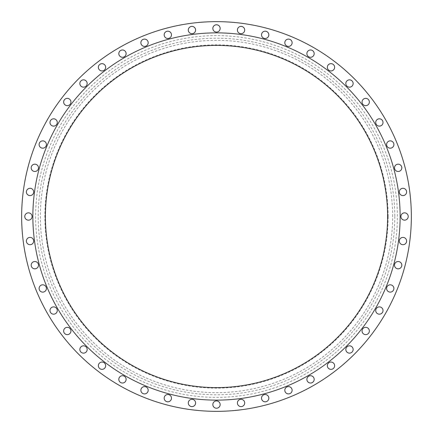 <?xml version="1.0" encoding="UTF-8"?>
<svg xmlns="http://www.w3.org/2000/svg" width="433" height="433" viewBox="0 0 433 433"><rect width="100%" height="100%" fill="white"/><g stroke="black" fill="none" stroke-linecap="round" stroke-linejoin="round"><path stroke-width="0.32" stroke-dasharray="2.17 1.62" d="M46.401 288.47A3.653 3.653 0 0 1 42.748 292.123A3.653 3.653 0 0 1 39.094 288.47A3.653 3.653 0 0 1 42.748 284.817A3.653 3.653 0 0 1 46.401 288.47M57.28 310.531A3.653 3.653 0 0 1 53.627 314.185A3.653 3.653 0 0 1 49.979 310.531A3.653 3.653 0 0 1 53.627 306.883A3.653 3.653 0 0 1 57.28 310.531M70.947 330.991A3.653 3.653 0 0 1 67.294 334.639A3.653 3.653 0 0 1 63.646 330.991A3.653 3.653 0 0 1 67.294 327.337A3.653 3.653 0 0 1 70.947 330.991M87.168 349.485A3.653 3.653 0 0 1 83.515 353.139A3.653 3.653 0 0 1 79.861 349.485A3.653 3.653 0 0 1 83.515 345.832A3.653 3.653 0 0 1 87.168 349.485M105.663 365.706A3.653 3.653 0 0 1 102.009 369.354A3.653 3.653 0 0 1 98.361 365.706A3.653 3.653 0 0 1 102.009 362.053A3.653 3.653 0 0 1 105.663 365.706M126.117 379.373A3.653 3.653 0 0 1 122.469 383.021A3.653 3.653 0 0 1 118.815 379.373A3.653 3.653 0 0 1 122.469 375.72A3.653 3.653 0 0 1 126.117 379.373M148.183 390.252A3.653 3.653 0 0 1 144.53 393.906A3.653 3.653 0 0 1 140.877 390.252A3.653 3.653 0 0 1 144.53 386.599A3.653 3.653 0 0 1 148.183 390.252M171.479 398.16A3.653 3.653 0 0 1 167.825 401.813A3.653 3.653 0 0 1 164.172 398.16A3.653 3.653 0 0 1 167.825 394.506A3.653 3.653 0 0 1 171.479 398.16M195.602 402.961A3.653 3.653 0 0 1 191.954 406.609A3.653 3.653 0 0 1 188.301 402.961A3.653 3.653 0 0 1 191.954 399.307A3.653 3.653 0 0 1 195.602 402.961M220.153 404.568A3.653 3.653 0 0 1 216.5 408.222A3.653 3.653 0 0 1 212.847 404.568A3.653 3.653 0 0 1 216.5 400.915A3.653 3.653 0 0 1 220.153 404.568M244.699 402.961A3.653 3.653 0 0 1 241.046 406.609A3.653 3.653 0 0 1 237.398 402.961A3.653 3.653 0 0 1 241.046 399.307A3.653 3.653 0 0 1 244.699 402.961M268.828 398.16A3.653 3.653 0 0 1 265.175 401.813A3.653 3.653 0 0 1 261.521 398.16A3.653 3.653 0 0 1 265.175 394.506A3.653 3.653 0 0 1 268.828 398.16M292.123 390.252A3.653 3.653 0 0 1 288.47 393.906A3.653 3.653 0 0 1 284.817 390.252A3.653 3.653 0 0 1 288.47 386.599A3.653 3.653 0 0 1 292.123 390.252M314.185 379.373A3.653 3.653 0 0 1 310.531 383.021A3.653 3.653 0 0 1 306.883 379.373A3.653 3.653 0 0 1 310.531 375.72A3.653 3.653 0 0 1 314.185 379.373M334.639 365.706A3.653 3.653 0 0 1 330.991 369.354A3.653 3.653 0 0 1 327.337 365.706A3.653 3.653 0 0 1 330.991 362.053A3.653 3.653 0 0 1 334.639 365.706M353.139 349.485A3.653 3.653 0 0 1 349.485 353.139A3.653 3.653 0 0 1 345.832 349.485A3.653 3.653 0 0 1 349.485 345.832A3.653 3.653 0 0 1 353.139 349.485M369.354 330.991A3.653 3.653 0 0 1 365.706 334.639A3.653 3.653 0 0 1 362.053 330.991A3.653 3.653 0 0 1 365.706 327.337A3.653 3.653 0 0 1 369.354 330.991M383.021 310.531A3.653 3.653 0 0 1 379.373 314.185A3.653 3.653 0 0 1 375.72 310.531A3.653 3.653 0 0 1 379.373 306.883A3.653 3.653 0 0 1 383.021 310.531M393.906 288.47A3.653 3.653 0 0 1 390.252 292.123A3.653 3.653 0 0 1 386.599 288.47A3.653 3.653 0 0 1 390.252 284.817A3.653 3.653 0 0 1 393.906 288.47M401.813 265.175A3.653 3.653 0 0 1 398.16 268.828A3.653 3.653 0 0 1 394.506 265.175A3.653 3.653 0 0 1 398.16 261.521A3.653 3.653 0 0 1 401.813 265.175M406.609 241.046A3.653 3.653 0 0 1 402.961 244.699A3.653 3.653 0 0 1 399.307 241.046A3.653 3.653 0 0 1 402.961 237.398A3.653 3.653 0 0 1 406.609 241.046M408.222 216.5A3.653 3.653 0 0 1 404.568 220.153A3.653 3.653 0 0 1 400.915 216.5A3.653 3.653 0 0 1 404.568 212.847A3.653 3.653 0 0 1 408.222 216.5M406.609 191.954A3.653 3.653 0 0 1 402.961 195.602A3.653 3.653 0 0 1 399.307 191.954A3.653 3.653 0 0 1 402.961 188.301A3.653 3.653 0 0 1 406.609 191.954M401.813 167.825A3.653 3.653 0 0 1 398.16 171.479A3.653 3.653 0 0 1 394.506 167.825A3.653 3.653 0 0 1 398.16 164.172A3.653 3.653 0 0 1 401.813 167.825M393.906 144.53A3.653 3.653 0 0 1 390.252 148.183A3.653 3.653 0 0 1 386.599 144.53A3.653 3.653 0 0 1 390.252 140.877A3.653 3.653 0 0 1 393.906 144.53M383.021 122.469A3.653 3.653 0 0 1 379.373 126.117A3.653 3.653 0 0 1 375.72 122.469A3.653 3.653 0 0 1 379.373 118.815A3.653 3.653 0 0 1 383.021 122.469M369.354 102.009A3.653 3.653 0 0 1 365.706 105.663A3.653 3.653 0 0 1 362.053 102.009A3.653 3.653 0 0 1 365.706 98.361A3.653 3.653 0 0 1 369.354 102.009M353.139 83.515A3.653 3.653 0 0 1 349.485 87.168A3.653 3.653 0 0 1 345.832 83.515A3.653 3.653 0 0 1 349.485 79.861A3.653 3.653 0 0 1 353.139 83.515M334.639 67.294A3.653 3.653 0 0 1 330.991 70.947A3.653 3.653 0 0 1 327.337 67.294A3.653 3.653 0 0 1 330.991 63.646A3.653 3.653 0 0 1 334.639 67.294M314.185 53.627A3.653 3.653 0 0 1 310.531 57.28A3.653 3.653 0 0 1 306.883 53.627A3.653 3.653 0 0 1 310.531 49.979A3.653 3.653 0 0 1 314.185 53.627M292.123 42.748A3.653 3.653 0 0 1 288.47 46.401A3.653 3.653 0 0 1 284.817 42.748A3.653 3.653 0 0 1 288.47 39.094A3.653 3.653 0 0 1 292.123 42.748M268.828 34.84A3.653 3.653 0 0 1 265.175 38.494A3.653 3.653 0 0 1 261.521 34.84A3.653 3.653 0 0 1 265.175 31.187A3.653 3.653 0 0 1 268.828 34.84M38.494 265.175A3.653 3.653 0 0 1 34.84 268.828A3.653 3.653 0 0 1 31.187 265.175A3.653 3.653 0 0 1 34.84 261.521A3.653 3.653 0 0 1 38.494 265.175M33.693 241.046A3.653 3.653 0 0 1 30.039 244.699A3.653 3.653 0 0 1 26.391 241.046A3.653 3.653 0 0 1 30.039 237.398A3.653 3.653 0 0 1 33.693 241.046M32.085 216.5A3.653 3.653 0 0 1 28.432 220.153A3.653 3.653 0 0 1 24.778 216.5A3.653 3.653 0 0 1 28.432 212.847A3.653 3.653 0 0 1 32.085 216.5M33.693 191.954A3.653 3.653 0 0 1 30.039 195.602A3.653 3.653 0 0 1 26.391 191.954A3.653 3.653 0 0 1 30.039 188.301A3.653 3.653 0 0 1 33.693 191.954M38.494 167.825A3.653 3.653 0 0 1 34.84 171.479A3.653 3.653 0 0 1 31.187 167.825A3.653 3.653 0 0 1 34.84 164.172A3.653 3.653 0 0 1 38.494 167.825M46.401 144.53A3.653 3.653 0 0 1 42.748 148.183A3.653 3.653 0 0 1 39.094 144.53A3.653 3.653 0 0 1 42.748 140.877A3.653 3.653 0 0 1 46.401 144.53M57.28 122.469A3.653 3.653 0 0 1 53.627 126.117A3.653 3.653 0 0 1 49.979 122.469A3.653 3.653 0 0 1 53.627 118.815A3.653 3.653 0 0 1 57.28 122.469M70.947 102.009A3.653 3.653 0 0 1 67.294 105.663A3.653 3.653 0 0 1 63.646 102.009A3.653 3.653 0 0 1 67.294 98.361A3.653 3.653 0 0 1 70.947 102.009M87.168 83.515A3.653 3.653 0 0 1 83.515 87.168A3.653 3.653 0 0 1 79.861 83.515A3.653 3.653 0 0 1 83.515 79.861A3.653 3.653 0 0 1 87.168 83.515M105.663 67.294A3.653 3.653 0 0 1 102.009 70.947A3.653 3.653 0 0 1 98.361 67.294A3.653 3.653 0 0 1 102.009 63.646A3.653 3.653 0 0 1 105.663 67.294M126.117 53.627A3.653 3.653 0 0 1 122.469 57.28A3.653 3.653 0 0 1 118.815 53.627A3.653 3.653 0 0 1 122.469 49.979A3.653 3.653 0 0 1 126.117 53.627M148.183 42.748A3.653 3.653 0 0 1 144.53 46.401A3.653 3.653 0 0 1 140.877 42.748A3.653 3.653 0 0 1 144.53 39.094A3.653 3.653 0 0 1 148.183 42.748M171.479 34.84A3.653 3.653 0 0 1 167.825 38.494A3.653 3.653 0 0 1 164.172 34.84A3.653 3.653 0 0 1 167.825 31.187A3.653 3.653 0 0 1 171.479 34.84M195.602 30.039A3.653 3.653 0 0 1 191.954 33.693A3.653 3.653 0 0 1 188.301 30.039A3.653 3.653 0 0 1 191.954 26.391A3.653 3.653 0 0 1 195.602 30.039M244.699 30.039A3.653 3.653 0 0 1 241.046 33.693A3.653 3.653 0 0 1 237.398 30.039A3.653 3.653 0 0 1 241.046 26.391A3.653 3.653 0 0 1 244.699 30.039M220.153 28.432A3.653 3.653 0 0 1 216.5 32.085A3.653 3.653 0 0 1 212.847 28.432A3.653 3.653 0 0 1 216.5 24.778A3.653 3.653 0 0 1 220.153 28.432M400.135 216.5A183.635 183.635 0 0 0 216.5 32.865A183.635 183.635 0 0 0 32.865 216.5A183.635 183.635 0 0 0 216.5 400.135A183.635 183.635 0 0 0 400.135 216.5M45.389 216.5A171.111 171.111 0 0 0 216.5 387.611A171.111 171.111 0 0 0 387.611 216.5A171.111 171.111 0 0 0 216.5 45.389A171.111 171.111 0 0 0 45.389 216.5M388.136 216.5A171.636 171.636 0 0 0 216.5 44.864A171.636 171.636 0 0 0 44.864 216.5A171.636 171.636 0 0 0 216.5 388.136A171.636 171.636 0 0 0 388.136 216.5M392.639 216.5A176.139 176.139 0 0 0 216.5 40.361A176.139 176.139 0 0 0 40.361 216.5A176.139 176.139 0 0 0 216.5 392.639A176.139 176.139 0 0 0 392.639 216.5M411.35 216.5A194.85 194.85 0 0 0 216.5 21.65A194.85 194.85 0 0 0 21.65 216.5A194.85 194.85 0 0 0 216.5 411.35A194.85 194.85 0 0 0 411.35 216.5M394.804 216.5A178.304 178.304 0 0 1 216.5 394.804A178.304 178.304 0 0 1 38.196 216.5A178.304 178.304 0 0 1 216.5 38.196A178.304 178.304 0 0 1 394.804 216.5M35.625 216.5A180.875 180.875 0 0 0 216.5 397.375A180.875 180.875 0 0 0 397.375 216.5A180.875 180.875 0 0 0 216.5 35.625A180.875 180.875 0 0 0 35.625 216.5"/><path stroke-width="0.65" d="M39.094 288.47A3.653 3.653 0 0 0 42.748 292.123A3.653 3.653 0 0 0 46.401 288.47A3.653 3.653 0 0 0 42.748 284.817A3.653 3.653 0 0 0 39.094 288.47M49.979 310.531A3.653 3.653 0 0 0 53.627 314.185A3.653 3.653 0 0 0 57.28 310.531A3.653 3.653 0 0 0 53.627 306.883A3.653 3.653 0 0 0 49.979 310.531M63.646 330.991A3.653 3.653 0 0 0 67.294 334.639A3.653 3.653 0 0 0 70.947 330.991A3.653 3.653 0 0 0 67.294 327.337A3.653 3.653 0 0 0 63.646 330.991M79.861 349.485A3.653 3.653 0 0 0 83.515 353.139A3.653 3.653 0 0 0 87.168 349.485A3.653 3.653 0 0 0 83.515 345.832A3.653 3.653 0 0 0 79.861 349.485M98.361 365.706A3.653 3.653 0 0 0 102.009 369.354A3.653 3.653 0 0 0 105.663 365.706A3.653 3.653 0 0 0 102.009 362.053A3.653 3.653 0 0 0 98.361 365.706M118.815 379.373A3.653 3.653 0 0 0 122.469 383.021A3.653 3.653 0 0 0 126.117 379.373A3.653 3.653 0 0 0 122.469 375.72A3.653 3.653 0 0 0 118.815 379.373M140.877 390.252A3.653 3.653 0 0 0 144.53 393.906A3.653 3.653 0 0 0 148.183 390.252A3.653 3.653 0 0 0 144.53 386.599A3.653 3.653 0 0 0 140.877 390.252M164.172 398.16A3.653 3.653 0 0 0 167.825 401.813A3.653 3.653 0 0 0 171.479 398.16A3.653 3.653 0 0 0 167.825 394.506A3.653 3.653 0 0 0 164.172 398.16M188.301 402.961A3.653 3.653 0 0 0 191.954 406.609A3.653 3.653 0 0 0 195.602 402.961A3.653 3.653 0 0 0 191.954 399.307A3.653 3.653 0 0 0 188.301 402.961M212.847 404.568A3.653 3.653 0 0 0 216.5 408.222A3.653 3.653 0 0 0 220.153 404.568A3.653 3.653 0 0 0 216.5 400.915A3.653 3.653 0 0 0 212.847 404.568M237.398 402.961A3.653 3.653 0 0 0 241.046 406.609A3.653 3.653 0 0 0 244.699 402.961A3.653 3.653 0 0 0 241.046 399.307A3.653 3.653 0 0 0 237.398 402.961M261.521 398.16A3.653 3.653 0 0 0 265.175 401.813A3.653 3.653 0 0 0 268.828 398.16A3.653 3.653 0 0 0 265.175 394.506A3.653 3.653 0 0 0 261.521 398.16M284.817 390.252A3.653 3.653 0 0 0 288.47 393.906A3.653 3.653 0 0 0 292.123 390.252A3.653 3.653 0 0 0 288.47 386.599A3.653 3.653 0 0 0 284.817 390.252M306.883 379.373A3.653 3.653 0 0 0 310.531 383.021A3.653 3.653 0 0 0 314.185 379.373A3.653 3.653 0 0 0 310.531 375.72A3.653 3.653 0 0 0 306.883 379.373M327.337 365.706A3.653 3.653 0 0 0 330.991 369.354A3.653 3.653 0 0 0 334.639 365.706A3.653 3.653 0 0 0 330.991 362.053A3.653 3.653 0 0 0 327.337 365.706M345.832 349.485A3.653 3.653 0 0 0 349.485 353.139A3.653 3.653 0 0 0 353.139 349.485A3.653 3.653 0 0 0 349.485 345.832A3.653 3.653 0 0 0 345.832 349.485M362.053 330.991A3.653 3.653 0 0 0 365.706 334.639A3.653 3.653 0 0 0 369.354 330.991A3.653 3.653 0 0 0 365.706 327.337A3.653 3.653 0 0 0 362.053 330.991M375.72 310.531A3.653 3.653 0 0 0 379.373 314.185A3.653 3.653 0 0 0 383.021 310.531A3.653 3.653 0 0 0 379.373 306.883A3.653 3.653 0 0 0 375.72 310.531M386.599 288.47A3.653 3.653 0 0 0 390.252 292.123A3.653 3.653 0 0 0 393.906 288.47A3.653 3.653 0 0 0 390.252 284.817A3.653 3.653 0 0 0 386.599 288.47M394.506 265.175A3.653 3.653 0 0 0 398.16 268.828A3.653 3.653 0 0 0 401.813 265.175A3.653 3.653 0 0 0 398.16 261.521A3.653 3.653 0 0 0 394.506 265.175M399.307 241.046A3.653 3.653 0 0 0 402.961 244.699A3.653 3.653 0 0 0 406.609 241.046A3.653 3.653 0 0 0 402.961 237.398A3.653 3.653 0 0 0 399.307 241.046M400.915 216.5A3.653 3.653 0 0 0 404.568 220.153A3.653 3.653 0 0 0 408.222 216.5A3.653 3.653 0 0 0 404.568 212.847A3.653 3.653 0 0 0 400.915 216.5M399.307 191.954A3.653 3.653 0 0 0 402.961 195.602A3.653 3.653 0 0 0 406.609 191.954A3.653 3.653 0 0 0 402.961 188.301A3.653 3.653 0 0 0 399.307 191.954M394.506 167.825A3.653 3.653 0 0 0 398.16 171.479A3.653 3.653 0 0 0 401.813 167.825A3.653 3.653 0 0 0 398.16 164.172A3.653 3.653 0 0 0 394.506 167.825M386.599 144.53A3.653 3.653 0 0 0 390.252 148.183A3.653 3.653 0 0 0 393.906 144.53A3.653 3.653 0 0 0 390.252 140.877A3.653 3.653 0 0 0 386.599 144.53M375.72 122.469A3.653 3.653 0 0 0 379.373 126.117A3.653 3.653 0 0 0 383.021 122.469A3.653 3.653 0 0 0 379.373 118.815A3.653 3.653 0 0 0 375.72 122.469M362.053 102.009A3.653 3.653 0 0 0 365.706 105.663A3.653 3.653 0 0 0 369.354 102.009A3.653 3.653 0 0 0 365.706 98.361A3.653 3.653 0 0 0 362.053 102.009M345.832 83.515A3.653 3.653 0 0 0 349.485 87.168A3.653 3.653 0 0 0 353.139 83.515A3.653 3.653 0 0 0 349.485 79.861A3.653 3.653 0 0 0 345.832 83.515M327.337 67.294A3.653 3.653 0 0 0 330.991 70.947A3.653 3.653 0 0 0 334.639 67.294A3.653 3.653 0 0 0 330.991 63.646A3.653 3.653 0 0 0 327.337 67.294M306.883 53.627A3.653 3.653 0 0 0 310.531 57.28A3.653 3.653 0 0 0 314.185 53.627A3.653 3.653 0 0 0 310.531 49.979A3.653 3.653 0 0 0 306.883 53.627M284.817 42.748A3.653 3.653 0 0 0 288.47 46.401A3.653 3.653 0 0 0 292.123 42.748A3.653 3.653 0 0 0 288.47 39.094A3.653 3.653 0 0 0 284.817 42.748M261.521 34.84A3.653 3.653 0 0 0 265.175 38.494A3.653 3.653 0 0 0 268.828 34.84A3.653 3.653 0 0 0 265.175 31.187A3.653 3.653 0 0 0 261.521 34.84M31.187 265.175A3.653 3.653 0 0 0 34.84 268.828A3.653 3.653 0 0 0 38.494 265.175A3.653 3.653 0 0 0 34.84 261.521A3.653 3.653 0 0 0 31.187 265.175M26.391 241.046A3.653 3.653 0 0 0 30.039 244.699A3.653 3.653 0 0 0 33.693 241.046A3.653 3.653 0 0 0 30.039 237.398A3.653 3.653 0 0 0 26.391 241.046M24.778 216.5A3.653 3.653 0 0 0 28.432 220.153A3.653 3.653 0 0 0 32.085 216.5A3.653 3.653 0 0 0 28.432 212.847A3.653 3.653 0 0 0 24.778 216.5M26.391 191.954A3.653 3.653 0 0 0 30.039 195.602A3.653 3.653 0 0 0 33.693 191.954A3.653 3.653 0 0 0 30.039 188.301A3.653 3.653 0 0 0 26.391 191.954M31.187 167.825A3.653 3.653 0 0 0 34.84 171.479A3.653 3.653 0 0 0 38.494 167.825A3.653 3.653 0 0 0 34.84 164.172A3.653 3.653 0 0 0 31.187 167.825M39.094 144.53A3.653 3.653 0 0 0 42.748 148.183A3.653 3.653 0 0 0 46.401 144.53A3.653 3.653 0 0 0 42.748 140.877A3.653 3.653 0 0 0 39.094 144.53M49.979 122.469A3.653 3.653 0 0 0 53.627 126.117A3.653 3.653 0 0 0 57.28 122.469A3.653 3.653 0 0 0 53.627 118.815A3.653 3.653 0 0 0 49.979 122.469M63.646 102.009A3.653 3.653 0 0 0 67.294 105.663A3.653 3.653 0 0 0 70.947 102.009A3.653 3.653 0 0 0 67.294 98.361A3.653 3.653 0 0 0 63.646 102.009M79.861 83.515A3.653 3.653 0 0 0 83.515 87.168A3.653 3.653 0 0 0 87.168 83.515A3.653 3.653 0 0 0 83.515 79.861A3.653 3.653 0 0 0 79.861 83.515M98.361 67.294A3.653 3.653 0 0 0 102.009 70.947A3.653 3.653 0 0 0 105.663 67.294A3.653 3.653 0 0 0 102.009 63.646A3.653 3.653 0 0 0 98.361 67.294M118.815 53.627A3.653 3.653 0 0 0 122.469 57.28A3.653 3.653 0 0 0 126.117 53.627A3.653 3.653 0 0 0 122.469 49.979A3.653 3.653 0 0 0 118.815 53.627M140.877 42.748A3.653 3.653 0 0 0 144.53 46.401A3.653 3.653 0 0 0 148.183 42.748A3.653 3.653 0 0 0 144.53 39.094A3.653 3.653 0 0 0 140.877 42.748M164.172 34.84A3.653 3.653 0 0 0 167.825 38.494A3.653 3.653 0 0 0 171.479 34.84A3.653 3.653 0 0 0 167.825 31.187A3.653 3.653 0 0 0 164.172 34.84M188.301 30.039A3.653 3.653 0 0 0 191.954 33.693A3.653 3.653 0 0 0 195.602 30.039A3.653 3.653 0 0 0 191.954 26.391A3.653 3.653 0 0 0 188.301 30.039M237.398 30.039A3.653 3.653 0 0 0 241.046 33.693A3.653 3.653 0 0 0 244.699 30.039A3.653 3.653 0 0 0 241.046 26.391A3.653 3.653 0 0 0 237.398 30.039M212.847 28.432A3.653 3.653 0 0 0 216.5 32.085A3.653 3.653 0 0 0 220.153 28.432A3.653 3.653 0 0 0 216.5 24.778A3.653 3.653 0 0 0 212.847 28.432M400.135 216.5A183.635 183.635 0 0 0 216.5 32.865A183.635 183.635 0 0 0 32.865 216.5A183.635 183.635 0 0 0 216.5 400.135A183.635 183.635 0 0 0 400.135 216.5M45.389 216.5A171.111 171.111 0 0 0 216.5 387.611A171.111 171.111 0 0 0 387.611 216.5A171.111 171.111 0 0 0 216.5 45.389A171.111 171.111 0 0 0 45.389 216.5M411.35 216.5A194.85 194.85 0 0 0 216.5 21.65A194.85 194.85 0 0 0 21.65 216.5A194.85 194.85 0 0 0 216.5 411.35A194.85 194.85 0 0 0 411.35 216.5"/></g></svg>
